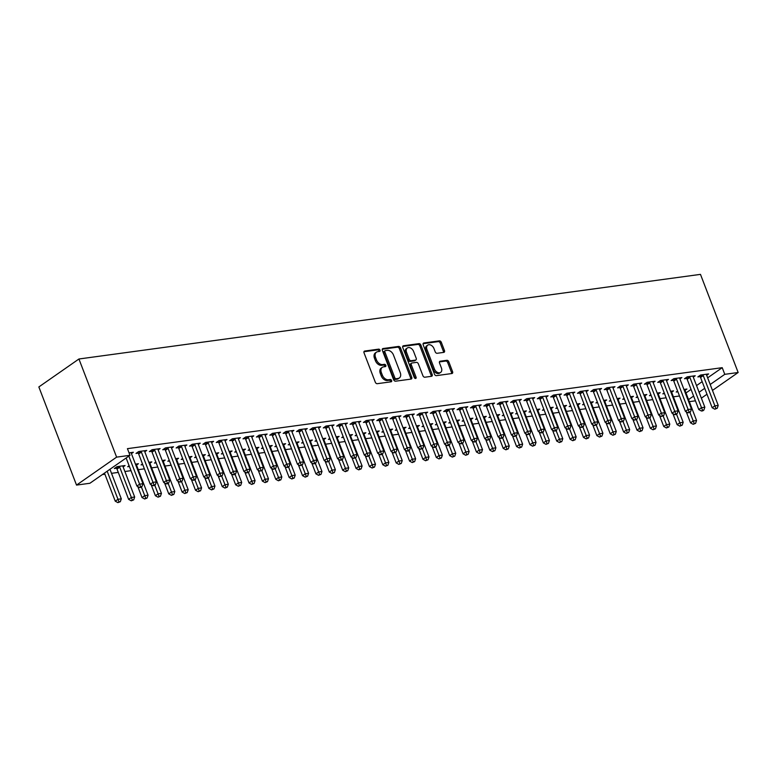 <?xml version="1.0" encoding="UTF-8"?>
<svg xmlns="http://www.w3.org/2000/svg" width="777" height="777" viewBox="0 0 777 777"><rect width="100%" height="100%" fill="white"/><g stroke="black" fill="none" stroke-linecap="round" stroke-linejoin="round"><path stroke-width="1.17" d="M380.031 350.155A1.263 0.874 55.1 0 0 378.671 349.135L364.724 351.039A1.807 1.253 55.1 0 0 364.316 351.194A1.807 1.253 55.1 0 0 364.034 352.845L375.32 382.235A1.807 1.253 55.1 0 0 377.253 383.692L391.21 381.789A1.263 0.874 55.1 0 0 390.326 379.506L388.529 379.749A5.769 4.002 55.1 0 1 382.313 375.097L381.381 372.649A5.769 4.002 55.1 0 1 382.284 367.346A5.769 4.002 55.1 0 1 383.576 366.851L385.382 366.608A1.263 0.874 55.1 0 0 384.498 364.326L382.692 364.568A5.769 4.002 55.1 0 1 376.486 359.916L375.544 357.469A5.769 4.002 55.1 0 1 376.447 352.166A5.769 4.002 55.1 0 1 377.748 351.67L379.545 351.418A1.263 0.874 55.1 0 0 380.031 350.155M379.04 351.495A1.263 0.874 55.1 0 0 377.593 349.893L363.937 351.748M390.705 381.857A1.263 0.874 55.1 0 0 389.248 380.264L387.441 380.507L388.529 379.749M384.877 366.676A1.263 0.874 55.1 0 0 383.42 365.073L381.614 365.326L382.692 364.568M443.793 352.379A1.807 1.253 55.1 0 0 444.191 352.224A1.807 1.253 55.1 0 0 444.473 350.573L441.317 342.327A1.807 1.253 55.1 0 0 439.374 340.87L423.873 342.978A1.807 1.253 55.1 0 0 423.475 343.133A1.807 1.253 55.1 0 0 423.193 344.794L434.469 374.184A1.807 1.253 55.1 0 0 436.412 375.641L451.903 373.523A1.807 1.253 55.1 0 0 452.311 373.368A1.807 1.253 55.1 0 0 452.593 371.717L448.776 361.752A1.807 1.253 55.1 0 0 446.833 360.305L440.2 361.208A1.807 1.253 55.1 0 0 439.792 361.363A1.807 1.253 55.1 0 0 439.51 363.014L441.414 367.958A4.817 3.351 55.1 0 1 440.656 372.387A4.817 3.351 55.1 0 1 434.382 368.91L426.962 349.563A4.817 3.351 55.1 0 1 427.709 345.134A4.817 3.351 55.1 0 1 433.984 348.611L435.217 351.835A1.807 1.253 55.1 0 0 437.16 353.282L443.793 352.379M722.221 367.676L127.428 448.659L129.982 455.312L89.899 483.265L76.525 485.091L38.85 386.946L78.933 358.993L700.475 274.368L738.15 372.504L724.776 374.329L722.221 367.676L707.643 377.836M129.982 455.312L116.608 457.138L78.933 358.993M400.476 347.882A1.807 1.253 55.1 0 0 398.533 346.435L383.042 348.543A1.807 1.253 55.1 0 0 382.634 348.698A1.807 1.253 55.1 0 0 382.352 350.349L393.638 379.739A1.807 1.253 55.1 0 0 395.571 381.196L411.072 379.089A1.807 1.253 55.1 0 0 411.47 378.933A1.807 1.253 55.1 0 0 411.752 377.272L400.476 347.882L399.388 348.64A1.807 1.253 55.1 0 0 397.455 347.183L382.255 349.252M403.457 345.765L418.949 343.648A1.807 1.253 55.1 0 1 420.891 345.105L432.177 374.495A1.807 1.253 55.1 0 1 431.895 376.155A1.807 1.253 55.1 0 1 431.488 376.311L424.854 377.214A1.807 1.253 55.1 0 1 422.921 375.757L418.347 363.84A1.807 1.253 55.1 0 0 416.404 362.383L412.004 362.985A1.807 1.253 55.1 0 0 411.596 363.141A1.807 1.253 55.1 0 0 411.315 364.792L416.083 377.204A1.263 0.874 55.1 0 1 414.238 377.457L402.768 347.572A1.807 1.253 55.1 0 1 403.049 345.92A1.807 1.253 55.1 0 1 403.457 345.765L402.768 346.241M693.288 377.107L695.23 375.757L687.208 376.845L684.498 378.739L686.664 378.448M664.228 392.871L662.83 393.852L664.52 393.618M670.57 391.278L673.572 390.87L671.629 392.22M666.53 380.759L668.473 379.399L660.45 380.497L657.74 382.381L659.906 382.09M637.48 396.513L636.081 397.494L637.762 397.261M643.812 394.92L646.814 394.512L644.871 395.862M639.782 384.401L641.724 383.042L633.692 384.139L630.982 386.023L633.148 385.732M610.722 400.155L609.323 401.136L611.004 400.903M617.064 398.562L620.056 398.154L618.113 399.504M613.024 388.044L614.966 386.684L606.934 387.781L604.234 389.665L606.4 389.374M583.964 403.797L582.565 404.778L584.255 404.545M590.306 402.204L593.298 401.796L591.355 403.156M586.266 391.686L588.208 390.326L580.186 391.423L577.476 393.308L579.642 393.016M557.206 407.449L555.808 408.42L557.497 408.187M563.548 405.847L566.54 405.439L564.597 406.798M559.508 395.328L561.45 393.968L553.428 395.066L550.718 396.95L552.884 396.658M530.448 411.091L529.05 412.063L530.74 411.839M536.79 409.489L539.792 409.081L537.839 410.441M532.75 398.97L534.693 397.62L526.67 398.708L523.96 400.602L526.126 400.301M503.7 414.733L502.292 415.705L503.982 415.481M510.033 413.131L513.034 412.723L511.091 414.083M505.992 402.612L507.944 401.262L499.912 402.35L497.202 404.244L499.368 403.943M476.942 418.376L475.543 419.347L477.224 419.124M483.275 416.773L486.276 416.365L484.333 417.725M479.244 406.254L481.186 404.904L473.154 405.992L470.444 407.886L472.61 407.585M450.184 422.018L448.785 422.999L450.466 422.766M456.526 420.425L459.518 420.017L457.575 421.367M452.486 409.897L454.428 408.547L446.396 409.634L443.696 411.528L445.862 411.227M423.426 425.66L422.028 426.641L423.718 426.408M429.768 424.067L432.76 423.659L430.817 425.009M425.728 413.539L427.671 412.189L419.648 413.277L416.938 415.171L419.104 414.879M396.668 429.302L395.27 430.283L396.96 430.05M403.01 427.709L406.002 427.301L404.059 428.651M398.97 417.191L400.913 415.831L392.89 416.928L390.18 418.813L392.346 418.521M369.91 432.944L368.512 433.925L370.202 433.692M376.253 431.352L379.254 430.944L377.311 432.294M372.212 420.833L374.155 419.473L366.132 420.571L363.422 422.455L365.588 422.164M343.162 436.587L341.763 437.568L343.444 437.334M349.495 434.994L352.496 434.586L350.553 435.936M345.464 424.475L347.406 423.115L339.374 424.213L336.664 426.097L338.83 425.806M316.404 440.238L315.006 441.21L316.686 440.977M322.746 438.636L325.738 438.228L323.795 439.588M318.706 428.117L320.648 426.758L312.616 427.855L309.916 429.739L312.082 429.448M289.646 443.881L288.248 444.852L289.938 444.619M295.988 442.278L298.98 441.87L297.037 443.23M291.948 431.759L293.891 430.4L285.868 431.497L283.158 433.381L285.324 433.09M262.888 447.523L261.49 448.494L263.18 448.271M269.23 445.92L272.222 445.512L270.279 446.872M265.19 435.402L267.133 434.052L259.11 435.139L256.4 437.033L258.566 436.732M236.13 451.165L234.732 452.136L236.422 451.913M242.473 449.562L245.474 449.155L243.522 450.514M238.432 439.044L240.375 437.694L232.352 438.782L229.642 440.676L231.808 440.374M209.382 454.807L207.974 455.778L209.664 455.555M215.715 453.205L218.716 452.797L216.773 454.156M211.674 442.686L213.626 441.336L205.594 442.424L202.884 444.318L205.05 444.017M182.624 458.449L181.226 459.43L182.906 459.197M188.957 456.857L191.958 456.449L190.015 457.799M184.926 446.328L186.868 444.978L178.836 446.066L176.126 447.96L178.292 447.669M155.866 462.092L154.468 463.073L156.148 462.839M162.208 460.499L165.2 460.091L163.257 461.441M158.168 449.98L160.111 448.62L152.078 449.708L149.378 451.602L151.544 451.311M129.108 465.734L127.71 466.715L129.4 466.482M135.451 464.141L138.442 463.733L136.499 465.083M129.04 452.855L133.353 452.263L131.41 453.622M685.984 392.948L691.054 389.403M696.542 385.586L702.165 381.662M102.379 474.572L104.905 474.223M111.509 473.329L118.279 472.406M124.883 471.503L131.002 470.668M138.267 469.687L144.386 468.852M151.641 467.861L157.76 467.026M165.025 466.035L171.134 465.209M178.399 464.219L184.518 463.383M191.773 462.393L197.892 461.567M205.157 460.576L211.276 459.741M218.531 458.751L224.65 457.925M231.915 456.934L238.024 456.099M245.289 455.108L251.408 454.273M258.673 453.292L264.782 452.457M272.047 451.466L278.166 450.631M285.421 449.65L291.54 448.815M298.805 447.824L304.914 446.989M312.179 445.998L318.298 445.172M325.563 444.182L331.672 443.346M338.937 442.356L345.056 441.53M352.311 440.54L358.43 439.704M365.695 438.714L371.814 437.878M379.069 436.897L385.188 436.062M392.453 435.071L398.562 434.236M405.827 433.255L411.946 432.42M419.201 431.429L425.32 430.594M432.585 429.603L438.704 428.778M445.959 427.787L452.078 426.952M459.343 425.961L465.452 425.136M472.717 424.145L478.836 423.31M486.101 422.319L492.21 421.493M499.475 420.503L505.594 419.667M512.849 418.677L518.968 417.841M526.233 416.86L532.342 416.025M539.607 415.035L545.726 414.199M552.991 413.218L559.1 412.383M566.365 411.392L572.484 410.557M579.739 409.566L585.858 408.741M593.123 407.75L599.242 406.915M606.497 405.924L612.616 405.099M619.881 404.108L625.99 403.273M633.255 402.282L639.374 401.447M646.629 400.466L652.748 399.631M660.013 398.64L666.132 397.805M673.387 396.824L679.506 395.988M123.125 466.909L125.068 465.549L117.036 466.647L114.336 468.531L116.501 468.24M144.784 451.796L146.727 450.446L138.704 451.534L135.994 453.428L138.16 453.127M142.482 463.918L141.084 464.889L142.774 464.665M148.825 462.315L151.826 461.907L149.883 463.267M171.542 448.154L173.485 446.794L165.462 447.892L162.752 449.776L164.918 449.485M169.24 460.275L167.842 461.247L169.532 461.014M175.583 458.673L178.574 458.265L176.632 459.625M198.3 444.512L200.243 443.152L192.22 444.25L189.51 446.134L191.676 445.843M195.998 456.623L194.6 457.604L196.29 457.371M202.341 455.031L205.332 454.623L203.389 455.982M225.058 440.87L227.001 439.51L218.978 440.608L216.268 442.492L218.434 442.2M222.756 452.981L221.358 453.962L223.038 453.729M229.098 451.388L232.09 450.981L230.147 452.331M251.816 437.228L253.758 435.868L245.726 436.965L243.016 438.85L245.182 438.558M249.514 449.339L248.116 450.32L249.796 450.087M255.847 447.746L258.848 447.338L256.905 448.688M278.574 433.585L280.516 432.226L272.484 433.323L269.774 435.207L271.94 434.916M276.272 445.697L274.864 446.678L276.554 446.445M282.605 444.104L285.606 443.696L283.663 445.046M305.322 429.934L307.265 428.583L299.242 429.671L296.532 431.565L298.698 431.274M303.02 442.055L301.622 443.036L303.312 442.803M309.363 440.462L312.364 440.054L310.411 441.404M332.08 426.291L334.023 424.941L326 426.029L323.29 427.923L325.456 427.622M329.778 438.413L328.38 439.384L330.07 439.16M336.12 436.81L339.112 436.402L337.169 437.762M358.838 422.649L360.781 421.299L352.758 422.387L350.048 424.281L352.214 423.98M356.536 434.77L355.138 435.742L356.828 435.518M362.878 433.168L365.87 432.76L363.927 434.12M385.596 419.007L387.538 417.657L379.506 418.745L376.806 420.639L378.972 420.338M383.294 431.128L381.895 432.099L383.576 431.876M389.636 429.526L392.628 429.118L390.685 430.477M412.354 415.365L414.296 414.015L406.264 415.103L403.554 416.996L405.72 416.695M410.052 427.486L408.653 428.457L410.334 428.234M416.385 425.883L419.386 425.475L417.443 426.835M439.102 411.723L441.054 410.363L433.022 411.46L430.312 413.345L432.478 413.053M436.81 423.844L435.402 424.815L437.092 424.582M443.143 422.241L446.144 421.833L444.201 423.193M465.86 408.08L467.803 406.721L459.78 407.818L457.07 409.702L459.236 409.411M463.558 420.192L462.16 421.173L463.85 420.94M469.9 418.599L472.892 418.191L470.949 419.551M492.618 404.438L494.56 403.078L486.538 404.176L483.828 406.06L485.994 405.769M490.316 416.55L488.918 417.531L490.608 417.298M496.658 414.957L499.65 414.549L497.707 415.899M519.376 400.796L521.318 399.436L513.296 400.534L510.586 402.418L512.752 402.127M517.074 412.908L515.675 413.888L517.356 413.655M523.416 411.315L526.408 410.907L524.465 412.257M546.134 397.154L548.076 395.794L540.044 396.892L537.344 398.776L539.5 398.484M543.832 409.265L542.433 410.246L544.114 410.013M550.165 407.672L553.166 407.265L551.223 408.615M572.892 393.502L574.834 392.152L566.802 393.24L564.092 395.134L566.258 394.842M570.59 405.623L569.182 406.604L570.872 406.371M576.923 404.03L579.924 403.622L577.981 404.972M599.64 389.86L601.583 388.51L593.56 389.598L590.85 391.491L593.016 391.19M597.338 401.981L595.94 402.952L597.63 402.729M603.68 400.378L606.682 399.97L604.739 401.33M626.398 386.218L628.34 384.868L620.318 385.955L617.608 387.849L619.774 387.548M624.096 398.339L622.698 399.31L624.387 399.087M630.438 396.736L633.43 396.328L631.487 397.688M653.156 382.575L655.098 381.225L647.076 382.313L644.366 384.207L646.532 383.906M650.854 394.697L649.455 395.668L651.145 395.444M657.196 393.094L660.188 392.686L658.245 394.046M679.914 378.933L681.856 377.573L673.824 378.671L671.124 380.555L673.29 380.264M677.612 391.054L676.213 392.026L677.894 391.802M683.954 389.452L686.946 389.044L685.003 390.404M706.672 375.291L708.614 373.931L700.582 375.029L697.872 376.913L700.038 376.622M688.539 399.601L693.608 396.056M699.096 392.239L704.72 388.315M710.197 384.489L724.776 374.329M695.434 400.815L689.325 401.651M701.369 398.154L706.992 394.24M712.47 390.413L738.15 372.504M116.608 457.138L76.525 485.091M376.447 352.166L375.369 352.923A5.769 4.002 55.1 0 0 374.465 358.216L375.544 357.469M381.614 365.326A5.769 4.002 55.1 0 1 375.408 360.674L374.465 358.216M382.284 367.346L381.196 368.104A5.769 4.002 55.1 0 0 380.293 373.407L381.381 372.649M387.441 380.507A5.769 4.002 55.1 0 1 381.235 375.854L380.293 373.407M410.771 379.127A1.807 1.253 55.1 0 0 410.674 378.03L399.388 348.64M385.363 350.631A1.263 0.874 55.1 0 0 384.877 351.903L394.784 377.7A1.263 0.874 55.1 0 0 396.144 378.71L398.047 378.457A5.769 4.002 55.1 0 0 399.339 377.962A5.769 4.002 55.1 0 0 400.242 372.659L393.473 355.021A5.769 4.002 55.1 0 0 387.267 350.369L385.363 350.631M384.275 351.389A1.263 0.874 55.1 0 0 383.799 352.651L384.877 351.903M399.339 377.962L398.251 378.72A5.769 4.002 55.1 0 1 396.96 379.215L395.056 379.467A1.263 0.874 55.1 0 1 393.696 378.448L383.799 352.651M402.68 346.474L417.871 344.405L418.949 343.648M431.186 376.35A1.807 1.253 55.1 0 0 431.089 375.252L419.813 345.862A1.807 1.253 55.1 0 0 417.871 344.405M410.916 363.733A1.807 1.253 55.1 0 0 410.518 363.889A1.807 1.253 55.1 0 0 410.237 365.549L414.996 377.962L416.083 377.204M413.597 351.466A4.817 3.351 55.1 0 0 407.323 347.989A4.817 3.351 55.1 0 0 406.565 352.428L409.188 359.246A1.807 1.253 55.1 0 0 411.12 360.693L415.52 360.101A1.807 1.253 55.1 0 0 415.928 359.945A1.807 1.253 55.1 0 0 416.21 358.284L413.597 351.466M407.323 347.989L406.245 348.747A4.817 3.351 55.1 0 0 405.487 353.185L406.565 352.428M415.928 359.945L414.85 360.693A1.807 1.253 55.1 0 1 414.442 360.849L410.042 361.451A1.807 1.253 55.1 0 1 408.1 359.994L405.487 353.185M427.709 345.134L426.631 345.882A4.817 3.351 55.1 0 0 425.874 350.32L426.962 349.563M440.656 372.387L439.568 373.145A4.817 3.351 55.1 0 1 433.304 369.667L425.874 350.32M451.602 373.572A1.807 1.253 55.1 0 0 451.515 372.474L447.688 362.509A1.807 1.253 55.1 0 0 445.745 361.052L439.423 361.917M443.492 352.428A1.807 1.253 55.1 0 0 443.395 351.33L440.229 343.084A1.807 1.253 55.1 0 0 438.286 341.627L423.096 343.696M104.477 473.106L115.249 501.175L117.958 499.29L121.299 498.834L109.955 469.279M107.177 471.221L118.978 501.884L117.89 502.632L120.318 501.699L118.978 501.884M121.299 498.834L120.318 501.699M117.89 502.632L115.249 501.175M126.136 457.993L136.917 486.062L139.617 484.178L128.846 456.109M140.647 486.771L139.559 487.529L140.899 487.344L141.977 486.587L140.647 486.771L139.617 484.178L142.968 483.721L131.342 453.447A1.836 1.272 55.1 0 1 131.206 452.816L131.187 452.554M136.917 486.062L139.559 487.529M141.977 486.587L142.968 483.721M115.899 467.433L116.667 468.473A1.836 1.272 -124.9 0 1 117.006 469.085L128.623 499.358L131.332 497.465L134.674 497.008L123.057 466.734A1.836 1.272 -124.9 0 1 122.912 466.103L122.902 465.85M119.202 466.346L119.376 466.579A1.836 1.272 -124.9 0 1 119.716 467.191L132.352 500.058L131.274 500.815L133.693 499.873L132.352 500.058M134.674 497.008L133.693 499.873M131.274 500.815L128.623 499.358M137.791 486.548L142.006 497.533L144.716 495.648L148.057 495.192L136.431 464.918A1.836 1.272 -124.9 0 1 136.296 464.277L136.276 464.024M141.395 486.994L145.736 498.232L144.648 498.989L147.067 498.057L145.736 498.232M148.057 495.192L147.067 498.057M144.648 498.989L142.006 497.533M141.375 452.078L138.665 453.972L150.291 484.246L153.001 482.352L141.375 452.078A1.836 1.272 55.1 0 0 141.045 451.476L140.87 451.243M154.021 484.945L152.933 485.703L154.273 485.518L155.361 484.761L154.021 484.945L153.001 482.352L156.342 481.895L144.726 451.622A1.836 1.272 55.1 0 1 144.58 450.99L144.571 450.738M138.665 453.972A1.836 1.272 55.1 0 0 138.335 453.36L137.568 452.331M150.291 484.246L152.933 485.703M155.361 484.761L156.342 481.895M154.759 450.262L152.049 452.146L163.665 482.42L166.375 480.536L154.759 450.262A1.836 1.272 55.1 0 0 154.419 449.65L154.244 449.417M167.395 483.129L166.317 483.877L167.657 483.702L168.735 482.944L167.395 483.129L166.375 480.536L169.726 480.079L158.1 449.805A1.836 1.272 55.1 0 1 157.954 449.174L157.945 448.912M152.049 452.146A1.836 1.272 55.1 0 0 151.709 451.544L150.952 450.505M163.665 482.42L166.317 483.877M168.735 482.944L169.726 480.079M151.165 484.722L155.381 495.707L158.09 493.822L161.431 493.366L149.815 463.092A1.836 1.272 -124.9 0 1 149.67 462.461L149.66 462.208M154.769 485.178L159.11 496.416L158.032 497.173L160.45 496.231L159.11 496.416M161.431 493.366L160.45 496.231M158.032 497.173L155.381 495.707M164.539 482.905L168.764 493.89L171.464 491.996L174.815 491.55L163.189 461.276A1.836 1.272 -124.9 0 1 163.053 460.635L163.034 460.382M168.153 483.352L172.484 494.59L171.406 495.347L173.825 494.415L172.484 494.59M174.815 491.55L173.825 494.415M171.406 495.347L168.764 493.89M168.133 448.436L165.423 450.33L177.049 480.604L179.759 478.71L168.133 448.436A1.836 1.272 55.1 0 0 167.803 447.834L167.628 447.601M180.779 481.303L179.691 482.061L181.031 481.876L182.109 481.118L180.779 481.303L179.759 478.71L183.1 478.253L171.474 447.979A1.836 1.272 55.1 0 1 171.338 447.348L171.319 447.096M165.423 450.33A1.836 1.272 55.1 0 0 165.093 449.718L164.326 448.688M177.049 480.604L179.691 482.061M182.109 481.118L183.1 478.253M181.517 446.62L178.807 448.504L190.423 478.778L193.133 476.893L181.517 446.62A1.836 1.272 55.1 0 0 181.177 446.008L181.002 445.775M194.153 479.487L193.075 480.235L194.405 480.06L195.493 479.302L194.153 479.487L193.133 476.893L196.474 476.437L184.858 446.163A1.836 1.272 55.1 0 1 184.712 445.522L184.703 445.27M178.807 448.504A1.836 1.272 55.1 0 0 178.467 447.902L177.7 446.862M190.423 478.778L193.075 480.235M195.493 479.302L196.474 476.437M177.923 481.08L182.139 492.064L184.848 490.18L188.189 489.724L176.573 459.45A1.836 1.272 -124.9 0 1 176.428 458.818L176.418 458.556M181.527 481.536L185.868 492.773L184.78 493.531L187.208 492.589L185.868 492.773M188.189 489.724L187.208 492.589M184.78 493.531L182.139 492.064M194.891 444.794L192.181 446.688L203.807 476.961L206.507 475.068L194.891 444.794A1.836 1.272 55.1 0 0 194.551 444.182L194.386 443.949M207.537 477.661L206.449 478.418L207.789 478.234L208.867 477.476L207.537 477.661L206.507 475.068L209.858 474.611L198.232 444.337A1.836 1.272 55.1 0 1 198.096 443.706L198.077 443.453M192.181 446.688A1.836 1.272 55.1 0 0 191.851 446.076L191.084 445.036M203.807 476.961L206.449 478.418M208.867 477.476L209.858 474.611M191.297 479.263L195.513 490.248L198.222 488.354L201.573 487.898L189.947 457.624A1.836 1.272 -124.9 0 1 189.802 456.993L189.792 456.74M194.901 479.71L199.242 490.947L198.164 491.705L200.583 490.763L199.242 490.947M201.573 487.898L200.583 490.763M198.164 491.705L195.513 490.248M208.265 442.977L205.565 444.862L217.181 475.135L219.891 473.251L208.265 442.977A1.836 1.272 55.1 0 0 207.935 442.366L207.76 442.132M220.911 475.835L219.823 476.592L222.251 475.66L220.911 475.835L219.891 473.251L223.232 472.795L211.616 442.521A1.836 1.272 55.1 0 1 211.47 441.88L211.461 441.627M205.565 444.862A1.836 1.272 55.1 0 0 205.225 444.25L204.458 443.22M217.181 475.135L219.823 476.592M222.251 475.66L223.232 472.795M204.681 477.437L208.896 488.422L211.606 486.538L214.947 486.081L203.321 455.808A1.836 1.272 -124.9 0 1 203.185 455.176L203.166 454.914M208.285 477.884L212.626 489.131L211.538 489.879L213.957 488.947L212.626 489.131M214.947 486.081L213.957 488.947M211.538 489.879L208.896 488.422M221.649 441.151L218.939 443.036L230.555 473.31L233.265 471.425L221.649 441.151A1.836 1.272 55.1 0 0 221.309 440.54L221.134 440.306M234.285 474.019L233.207 474.776L234.547 474.592L235.625 473.834L234.285 474.019L233.265 471.425L236.616 470.969L224.99 440.695A1.836 1.272 55.1 0 1 224.854 440.064L224.835 439.811M218.939 443.036A1.836 1.272 55.1 0 0 218.599 442.434L217.842 441.394M230.555 473.31L233.207 474.776M235.625 473.834L236.616 470.969M218.055 475.621L222.271 486.606L224.98 484.712L228.321 484.256L216.705 453.982A1.836 1.272 -124.9 0 1 216.56 453.35L216.55 453.098M221.659 476.068L226 487.305L224.922 488.063L227.34 487.121L226 487.305M228.321 484.256L227.34 487.121M224.922 488.063L222.271 486.606M235.023 439.326L232.313 441.219L243.939 471.493L246.649 469.599L235.023 439.326A1.836 1.272 55.1 0 0 234.693 438.723L234.518 438.49M247.669 472.193L246.581 472.95L249.009 472.018L247.669 472.193L246.649 469.599L249.99 469.153L238.374 438.879A1.836 1.272 55.1 0 1 238.228 438.238L238.209 437.985M232.313 441.219A1.836 1.272 55.1 0 0 231.983 440.608L231.216 439.578M243.939 471.493L246.581 472.95M249.009 472.018L249.99 469.153M231.429 473.795L235.654 484.78L238.354 482.896L241.705 482.439L230.079 452.165A1.836 1.272 -124.9 0 1 229.943 451.524L229.924 451.272M235.042 474.242L239.384 485.489L238.296 486.237L240.715 485.304L239.384 485.489M241.705 482.439L240.715 485.304M238.296 486.237L235.654 484.78M248.407 437.509L245.697 439.393L257.313 469.667L260.023 467.783L248.407 437.509A1.836 1.272 55.1 0 0 248.067 436.897L247.892 436.664M261.043 470.376L259.965 471.134L262.383 470.192L261.043 470.376L260.023 467.783L263.364 467.327L251.748 437.053A1.836 1.272 55.1 0 1 251.602 436.421L251.593 436.159M245.697 439.393A1.836 1.272 55.1 0 0 245.357 438.791L244.59 437.752M257.313 469.667L259.965 471.134M262.383 470.192L263.364 467.327M244.813 471.979L249.028 482.964L251.738 481.07L255.079 480.613L243.463 450.339A1.836 1.272 -124.9 0 1 243.318 449.708L243.308 449.456M248.417 472.426L252.758 483.663L251.67 484.421L254.098 483.479L252.758 483.663M255.079 480.613L254.098 483.479M251.67 484.421L249.028 482.964M261.781 435.683L259.071 437.577L270.697 467.851L273.397 465.957L261.781 435.683A1.836 1.272 55.1 0 0 261.441 435.081L261.276 434.848M274.427 468.55L273.339 469.308L275.757 468.376L274.427 468.55L273.397 465.957L276.748 465.501L265.122 435.227A1.836 1.272 55.1 0 1 264.986 434.596L264.967 434.343M259.071 437.577A1.836 1.272 55.1 0 0 258.741 436.965L257.974 435.936M270.697 467.851L273.339 469.308M275.757 468.376L276.748 465.501M258.187 470.153L262.403 481.138L265.112 479.254L268.463 478.797L256.837 448.523A1.836 1.272 -124.9 0 1 256.692 447.882L256.682 447.63M261.791 470.6L266.132 481.837L265.054 482.595L267.473 481.662L266.132 481.837M268.463 478.797L267.473 481.662M265.054 482.595L262.403 481.138M275.155 433.867L272.455 435.751L284.071 466.025L286.781 464.141L275.155 433.867A1.836 1.272 55.1 0 0 274.825 433.255L274.65 433.022M287.801 466.734L286.713 467.482L288.053 467.307L289.141 466.55L287.801 466.734L286.781 464.141L290.122 463.684L278.506 433.411A1.836 1.272 55.1 0 1 278.36 432.779L278.351 432.517M272.455 435.751A1.836 1.272 55.1 0 0 272.115 435.149L271.348 434.11M284.071 466.025L286.713 467.482M289.141 466.55L290.122 463.684M271.571 468.327L275.786 479.312L278.496 477.428L281.837 476.971L270.211 446.697A1.836 1.272 -124.9 0 1 270.075 446.066L270.056 445.813M275.175 468.784L279.516 480.021L278.428 480.778L280.847 479.836L279.516 480.021M281.837 476.971L280.847 479.836M278.428 480.778L275.786 479.312M288.539 432.041L285.829 433.935L297.445 464.209L300.155 462.315L288.539 432.041A1.836 1.272 55.1 0 0 288.199 431.439L288.034 431.206M301.175 464.908L300.097 465.666L302.515 464.724L301.175 464.908L300.155 462.315L303.506 461.859L291.88 431.585A1.836 1.272 55.1 0 1 291.744 430.953L291.725 430.701M285.829 433.935A1.836 1.272 55.1 0 0 285.489 433.323L284.732 432.294M297.445 464.209L300.097 465.666M302.515 464.724L303.506 461.859M284.945 466.511L289.161 477.496L291.87 475.602L295.211 475.155L283.595 444.881A1.836 1.272 -124.9 0 1 283.45 444.24L283.44 443.988M288.549 466.958L292.89 478.195L291.812 478.953L294.23 478.02L292.89 478.195M295.211 475.155L294.23 478.02M291.812 478.953L289.161 477.496M301.913 430.225L299.203 432.109L310.829 462.383L313.539 460.499L301.913 430.225A1.836 1.272 55.1 0 0 301.583 429.613L301.408 429.38M314.559 463.092L313.471 463.84L314.811 463.665L315.899 462.907L314.559 463.092L313.539 460.499L316.88 460.042L305.264 429.768A1.836 1.272 55.1 0 1 305.118 429.127L305.099 428.875M299.203 432.109A1.836 1.272 55.1 0 0 298.873 431.507L298.106 430.468M310.829 462.383L313.471 463.84M315.899 462.907L316.88 460.042M298.319 464.685L302.544 475.67L305.244 473.785L308.595 473.329L296.969 443.055A1.836 1.272 -124.9 0 1 296.833 442.424L296.814 442.162M301.932 465.141L306.274 476.379L305.186 477.136L307.605 476.194L306.274 476.379M308.595 473.329L307.605 476.194M305.186 477.136L302.544 475.67M315.297 428.399L312.587 430.293L324.203 460.567L326.913 458.673L315.297 428.399A1.836 1.272 55.1 0 0 314.957 427.797L314.782 427.564M327.933 461.266L326.855 462.024L329.273 461.082L327.933 461.266L326.913 458.673L330.254 458.216L318.638 427.942A1.836 1.272 55.1 0 1 318.492 427.311L318.483 427.059M312.587 430.293A1.836 1.272 55.1 0 0 312.247 429.681L311.48 428.642M324.203 460.567L326.855 462.024M329.273 461.082L330.254 458.216M311.703 462.869L315.918 473.853L318.628 471.96L321.969 471.503L310.353 441.229A1.836 1.272 -124.9 0 1 310.208 440.598L310.198 440.345M315.307 463.315L319.648 474.553L318.56 475.31L320.988 474.378L319.648 474.553M321.969 471.503L320.988 474.378M318.56 475.31L315.918 473.853M328.671 426.583L325.961 428.467L337.587 458.741L340.297 456.857L328.671 426.583A1.836 1.272 55.1 0 0 328.341 425.971L328.166 425.738M341.317 459.45L340.229 460.198L341.569 460.023L342.647 459.265L341.317 459.45L340.297 456.857L343.638 456.4L332.012 426.126A1.836 1.272 55.1 0 1 331.876 425.485L331.857 425.233M325.961 428.467A1.836 1.272 55.1 0 0 325.631 427.855L324.864 426.826M337.587 458.741L340.229 460.198M342.647 459.265L343.638 456.4M325.077 461.043L329.293 472.027L332.002 470.143L335.353 469.687L323.727 439.413A1.836 1.272 -124.9 0 1 323.591 438.782L323.572 438.519M328.69 461.489L333.022 472.737L331.944 473.494L334.363 472.552L333.022 472.737M335.353 469.687L334.363 472.552M331.944 473.494L329.293 472.027M342.045 424.757L339.345 426.641L350.961 456.925L353.671 455.031L342.045 424.757A1.836 1.272 55.1 0 0 341.715 424.145L341.54 423.912M354.691 457.624L353.613 458.381L356.031 457.439L354.691 457.624L353.671 455.031L357.012 454.574L345.396 424.3A1.836 1.272 55.1 0 1 345.25 423.669L345.241 423.416M339.345 426.641A1.836 1.272 55.1 0 0 339.005 426.039L338.238 425M350.961 456.925L353.613 458.381M356.031 457.439L357.012 454.574M338.461 459.226L342.676 470.211L345.386 468.317L348.727 467.861L337.111 437.587A1.836 1.272 -124.9 0 1 336.965 436.956L336.946 436.703M342.065 459.673L346.406 470.911L345.318 471.668L347.746 470.726L346.406 470.911M348.727 467.861L347.746 470.726M345.318 471.668L342.676 470.211M355.429 422.931L352.719 424.825L364.345 455.099L367.045 453.205L355.429 422.931A1.836 1.272 55.1 0 0 355.089 422.329L354.924 422.096M368.065 455.798L366.987 456.555L369.405 455.623L368.065 455.798L367.045 453.205L370.396 452.758L358.77 422.484A1.836 1.272 55.1 0 1 358.634 421.843L358.615 421.59M352.719 424.825A1.836 1.272 55.1 0 0 352.389 424.213L351.622 423.183M364.345 455.099L366.987 456.555M369.405 455.623L370.396 452.758M351.835 457.4L356.051 468.385L358.76 466.501L362.101 466.045L350.485 435.771A1.836 1.272 -124.9 0 1 350.34 435.139L350.33 434.877M355.439 457.847L359.78 469.094L358.702 469.842L361.12 468.91L359.78 469.094M362.101 466.045L361.12 468.91M358.702 469.842L356.051 468.385M368.803 421.115L366.093 422.999L377.719 453.273L380.429 451.388L368.803 421.115A1.836 1.272 55.1 0 0 368.473 420.503L368.298 420.27M381.449 453.982L380.361 454.739L381.701 454.555L382.789 453.797L381.449 453.982L380.429 451.388L383.77 450.932L372.154 420.658A1.836 1.272 55.1 0 1 372.008 420.027L371.998 419.774M366.093 422.999A1.836 1.272 55.1 0 0 365.763 422.397L364.996 421.357M377.719 453.273L380.361 454.739M382.789 453.797L383.77 450.932M365.219 455.584L369.434 466.569L372.144 464.675L375.485 464.219L363.859 433.945A1.836 1.272 -124.9 0 1 363.723 433.313L363.704 433.061M368.822 456.031L373.164 467.268L372.076 468.026L374.495 467.084L373.164 467.268M375.485 464.219L374.495 467.084M372.076 468.026L369.434 466.569M382.187 419.289L379.477 421.183L391.093 451.456L393.803 449.562L382.187 419.289A1.836 1.272 55.1 0 0 381.847 418.686L381.672 418.453M394.823 452.156L393.745 452.913L396.163 451.981L394.823 452.156L393.803 449.562L397.154 449.116L385.528 418.832A1.836 1.272 55.1 0 1 385.382 418.201L385.373 417.948M379.477 421.183A1.836 1.272 55.1 0 0 379.137 420.571L378.37 419.541M391.093 451.456L393.745 452.913M396.163 451.981L397.154 449.116M378.593 453.758L382.808 464.743L385.518 462.859L388.859 462.402L377.243 432.129A1.836 1.272 -124.9 0 1 377.098 431.488L377.088 431.235M382.197 454.205L386.538 465.452L385.46 466.2L387.878 465.268L386.538 465.452M388.859 462.402L387.878 465.268M385.46 466.2L382.808 464.743M395.561 417.472L392.851 419.357L404.477 449.63L407.187 447.746L395.561 417.472A1.836 1.272 55.1 0 0 395.231 416.86L395.056 416.627M408.207 450.339L407.119 451.097L408.459 450.913L409.537 450.155L408.207 450.339L407.187 447.746L410.528 447.29L398.902 417.016A1.836 1.272 55.1 0 1 398.766 416.385L398.747 416.122M392.851 419.357A1.836 1.272 55.1 0 0 392.521 418.754L391.754 417.715M404.477 449.63L407.119 451.097M409.537 450.155L410.528 447.29M391.967 451.932L396.183 462.927L398.892 461.033L402.243 460.576L390.617 430.303A1.836 1.272 -124.9 0 1 390.481 429.671L390.462 429.419M395.58 452.389L399.912 463.626L398.834 464.384L401.253 463.442L399.912 463.626M402.243 460.576L401.253 463.442M398.834 464.384L396.183 462.927M408.935 415.646L406.235 417.54L417.851 447.814L420.561 445.92L408.935 415.646A1.836 1.272 55.1 0 0 408.605 415.044L408.43 414.811M421.581 448.514L420.503 449.271L422.921 448.329L421.581 448.514L420.561 445.92L423.902 445.464L412.286 415.19A1.836 1.272 55.1 0 1 412.14 414.559L412.131 414.306M406.235 417.54A1.836 1.272 55.1 0 0 405.895 416.928L405.128 415.899M417.851 447.814L420.503 449.271M422.921 448.329L423.902 445.464M405.351 450.116L409.566 461.101L412.276 459.217L415.617 458.76L404.001 428.486A1.836 1.272 -124.9 0 1 403.855 427.845L403.836 427.593M408.955 450.563L413.296 461.8L412.208 462.558L414.636 461.625L413.296 461.8M415.617 458.76L414.636 461.625M412.208 462.558L409.566 461.101M422.319 413.83L419.609 415.714L431.235 445.988L433.935 444.104L422.319 413.83A1.836 1.272 55.1 0 0 421.979 413.218L421.814 412.985M434.965 446.697L433.877 447.445L435.217 447.27L436.295 446.513L434.965 446.697L433.935 444.104L437.286 443.648L425.66 413.374A1.836 1.272 55.1 0 1 425.524 412.742L425.505 412.48M419.609 415.714A1.836 1.272 55.1 0 0 419.279 415.112L418.512 414.073M431.235 445.988L433.877 447.445M436.295 446.513L437.286 443.648M418.725 448.29L422.941 459.275L425.65 457.391L428.991 456.934L417.375 426.66A1.836 1.272 -124.9 0 1 417.23 426.029L417.22 425.777M422.329 448.747L426.67 459.984L425.592 460.742L428.01 459.799L426.67 459.984M428.991 456.934L428.01 459.799M425.592 460.742L422.941 459.275M435.693 412.004L432.983 413.898L444.609 444.172L447.319 442.278L435.693 412.004A1.836 1.272 55.1 0 0 435.363 411.402L435.188 411.169M448.339 444.871L447.251 445.629L448.591 445.444L449.679 444.687L448.339 444.871L447.319 442.278L450.66 441.822L439.044 411.548A1.836 1.272 55.1 0 1 438.898 410.916L438.888 410.664M432.983 413.898A1.836 1.272 55.1 0 0 432.653 413.286L431.886 412.257M444.609 444.172L447.251 445.629M449.679 444.687L450.66 441.822M432.109 446.474L436.324 457.459L439.034 455.565L442.375 455.118L430.749 424.834A1.836 1.272 -124.9 0 1 430.613 424.203L430.594 423.951M435.712 446.921L440.054 458.158L438.966 458.916L441.385 457.983L440.054 458.158M442.375 455.118L441.385 457.983M438.966 458.916L436.324 457.459M449.077 410.188L446.367 412.072L457.983 442.346L460.693 440.462L449.077 410.188A1.836 1.272 55.1 0 0 448.737 409.576L448.562 409.343M461.713 443.055L460.635 443.803L461.975 443.628L463.053 442.871L461.713 443.055L460.693 440.462L464.044 440.005L452.418 409.732A1.836 1.272 55.1 0 1 452.272 409.09L452.263 408.838M446.367 412.072A1.836 1.272 55.1 0 0 446.027 411.47L445.27 410.431M457.983 442.346L460.635 443.803M463.053 442.871L464.044 440.005M445.483 444.648L449.698 455.633L452.408 453.749L455.749 453.292L444.133 423.018A1.836 1.272 -124.9 0 1 443.988 422.387L443.978 422.125M449.087 445.104L453.428 456.342L452.35 457.099L454.768 456.157L453.428 456.342M455.749 453.292L454.768 456.157M452.35 457.099L449.698 455.633M462.451 408.362L459.741 410.256L471.367 440.53L474.077 438.636L462.451 408.362A1.836 1.272 55.1 0 0 462.121 407.75L461.946 407.517M475.097 441.229L474.009 441.987L475.349 441.802L476.427 441.045L475.097 441.229L474.077 438.636L477.418 438.179L465.792 407.906A1.836 1.272 55.1 0 1 465.656 407.274L465.637 407.022M459.741 410.256A1.836 1.272 55.1 0 0 459.411 409.644L458.644 408.605M471.367 440.53L474.009 441.987M476.427 441.045L477.418 438.179M458.857 442.832L463.082 453.817L465.782 451.923L469.133 451.466L457.507 421.192A1.836 1.272 -124.9 0 1 457.371 420.561L457.352 420.308M462.47 443.278L466.802 454.516L465.724 455.273L468.142 454.331L466.802 454.516M469.133 451.466L468.142 454.331M465.724 455.273L463.082 453.817M475.835 406.546L473.125 408.43L484.741 438.704L487.451 436.82L475.835 406.546A1.836 1.272 55.1 0 0 475.495 405.934L475.32 405.701M488.471 439.403L487.393 440.161L489.811 439.228L488.471 439.403L487.451 436.82L490.792 436.363L479.176 406.089A1.836 1.272 55.1 0 1 479.03 405.448L479.02 405.196M473.125 408.43A1.836 1.272 55.1 0 0 472.785 407.818L472.018 406.789M484.741 438.704L487.393 440.161M489.811 439.228L490.792 436.363M472.241 441.006L476.456 451.991L479.166 450.106L482.507 449.65L470.891 419.376A1.836 1.272 -124.9 0 1 470.745 418.745L470.736 418.482M475.845 441.453L480.186 452.7L479.098 453.447L481.526 452.515L480.186 452.7M482.507 449.65L481.526 452.515M479.098 453.447L476.456 451.991M489.209 404.72L486.499 406.604L498.125 436.878L500.825 434.994L489.209 404.72A1.836 1.272 55.1 0 0 488.869 404.108L488.704 403.875M501.855 437.587L500.767 438.345L502.107 438.16L503.185 437.402L501.855 437.587L500.825 434.994L504.176 434.537L492.55 404.263A1.836 1.272 55.1 0 1 492.414 403.632L492.395 403.38M486.499 406.604A1.836 1.272 55.1 0 0 486.169 406.002L485.402 404.963M498.125 436.878L500.767 438.345M503.185 437.402L504.176 434.537M485.615 439.19L489.831 450.174L492.54 448.28L495.891 447.824L484.265 417.55A1.836 1.272 -124.9 0 1 484.12 416.919L484.11 416.666M489.219 439.636L493.56 450.874L492.482 451.631L494.9 450.689L493.56 450.874M495.891 447.824L494.9 450.689M492.482 451.631L489.831 450.174M502.583 402.894L499.883 404.788L511.499 435.062L514.209 433.168L502.583 402.894A1.836 1.272 55.1 0 0 502.253 402.292L502.078 402.059M515.229 435.761L514.141 436.519L516.569 435.586L515.229 435.761L514.209 433.168L517.55 432.721L505.934 402.447A1.836 1.272 55.1 0 1 505.788 401.806L505.778 401.554M499.883 404.788A1.836 1.272 55.1 0 0 499.543 404.176L498.776 403.146M511.499 435.062L514.141 436.519M516.569 435.586L517.55 432.721M498.999 437.364L503.214 448.348L505.924 446.464L509.265 446.008L497.639 415.734A1.836 1.272 -124.9 0 1 497.503 415.093L497.484 414.84M502.602 437.81L506.944 449.057L505.856 449.805L508.275 448.873L506.944 449.057M509.265 446.008L508.275 448.873M505.856 449.805L503.214 448.348M515.967 401.078L513.257 402.962L524.873 433.236L527.583 431.352L515.967 401.078A1.836 1.272 55.1 0 0 515.627 400.466L515.452 400.233M528.603 433.945L527.525 434.702L529.943 433.76L528.603 433.945L527.583 431.352L530.934 430.895L519.308 400.621A1.836 1.272 55.1 0 1 519.172 399.99L519.153 399.728M513.257 402.962A1.836 1.272 55.1 0 0 512.917 402.36L512.16 401.32M524.873 433.236L527.525 434.702M529.943 433.76L530.934 430.895M512.373 435.547L516.588 446.532L519.298 444.638L522.639 444.182L511.023 413.908A1.836 1.272 -124.9 0 1 510.877 413.277L510.868 413.024M515.977 435.994L520.318 447.231L519.24 447.989L521.658 447.047L520.318 447.231M522.639 444.182L521.658 447.047M519.24 447.989L516.588 446.532M529.341 399.252L526.631 401.146L538.257 431.42L540.967 429.526L529.341 399.252A1.836 1.272 55.1 0 0 529.011 398.65L528.836 398.416M541.987 432.119L540.899 432.876L542.239 432.692L543.327 431.934L541.987 432.119L540.967 429.526L544.308 429.069L532.692 398.795A1.836 1.272 55.1 0 1 532.546 398.164L532.527 397.911M526.631 401.146A1.836 1.272 55.1 0 0 526.301 400.534L525.534 399.504M538.257 431.42L540.899 432.876M543.327 431.934L544.308 429.069M525.747 433.721L529.972 444.706L532.672 442.822L536.023 442.366L524.397 412.092A1.836 1.272 -124.9 0 1 524.261 411.451L524.242 411.198M529.36 434.168L533.702 445.406L532.614 446.163L535.032 445.231L533.702 445.406M536.023 442.366L535.032 445.231M532.614 446.163L529.972 444.706M542.725 397.435L540.015 399.32L551.631 429.594L554.341 427.709L542.725 397.435A1.836 1.272 55.1 0 0 542.385 396.824L542.21 396.591M555.361 430.303L554.283 431.05L555.613 430.876L556.701 430.118L555.361 430.303L554.341 427.709L557.682 427.253L546.066 396.979A1.836 1.272 55.1 0 1 545.92 396.348L545.91 396.085M540.015 399.32A1.836 1.272 55.1 0 0 539.675 398.718L538.908 397.678M551.631 429.594L554.283 431.05M556.701 430.118L557.682 427.253M539.131 431.895L543.346 442.88L546.056 440.996L549.397 440.54L537.781 410.266A1.836 1.272 -124.9 0 1 537.635 409.634L537.626 409.382M542.734 432.352L547.076 443.589L545.988 444.347L548.416 443.405L547.076 443.589M549.397 440.54L548.416 443.405M545.988 444.347L543.346 442.88M556.099 395.61L553.389 397.503L565.015 427.777L567.725 425.883L556.099 395.61A1.836 1.272 55.1 0 0 555.759 395.007L555.594 394.774M568.745 428.477L567.657 429.234L568.997 429.05L570.075 428.292L568.745 428.477L567.725 425.883L571.066 425.427L559.44 395.153A1.836 1.272 55.1 0 1 559.304 394.522L559.285 394.269M553.389 397.503A1.836 1.272 55.1 0 0 553.059 396.892L552.292 395.862M565.015 427.777L567.657 429.234M570.075 428.292L571.066 425.427M552.505 430.079L556.721 441.064L559.43 439.17L562.781 438.723L551.155 408.449A1.836 1.272 -124.9 0 1 551.019 407.808L551 407.556M556.109 430.526L560.45 441.763L559.372 442.521L561.79 441.589L560.45 441.763M562.781 438.723L561.79 441.589M559.372 442.521L556.721 441.064M569.473 393.793L566.773 395.678L578.389 425.951L581.099 424.067L569.473 393.793A1.836 1.272 55.1 0 0 569.143 393.181L568.968 392.948M582.119 426.66L581.041 427.408L582.371 427.233L583.459 426.476L582.119 426.66L581.099 424.067L584.44 423.611L572.824 393.337A1.836 1.272 55.1 0 1 572.678 392.696L572.668 392.443M566.773 395.678A1.836 1.272 55.1 0 0 566.433 395.075L565.666 394.036M578.389 425.951L581.041 427.408M583.459 426.476L584.44 423.611M565.889 428.253L570.104 439.238L572.814 437.354L576.155 436.897L564.529 406.624A1.836 1.272 -124.9 0 1 564.393 405.992L564.374 405.73M569.492 428.71L573.834 439.947L572.746 440.705L575.174 439.763L573.834 439.947M576.155 436.897L575.174 439.763M572.746 440.705L570.104 439.238M582.857 391.967L580.147 393.861L591.763 424.135L594.473 422.241L582.857 391.967A1.836 1.272 55.1 0 0 582.517 391.365L582.352 391.132M595.493 424.834L594.415 425.592L596.833 424.65L595.493 424.834L594.473 422.241L597.824 421.785L586.198 391.511A1.836 1.272 55.1 0 1 586.062 390.88L586.043 390.627M580.147 393.861A1.836 1.272 55.1 0 0 579.807 393.249L579.05 392.21M591.763 424.135L594.415 425.592M596.833 424.65L597.824 421.785M579.263 426.437L583.478 437.422L586.188 435.528L589.529 435.071L577.913 404.798A1.836 1.272 -124.9 0 1 577.767 404.166L577.758 403.914M582.867 426.884L587.208 438.121L586.13 438.879L588.548 437.946L587.208 438.121M589.529 435.071L588.548 437.946M586.13 438.879L583.478 437.422M596.231 390.151L593.521 392.035L605.147 422.309L607.857 420.425L596.231 390.151A1.836 1.272 55.1 0 0 595.901 389.539L595.726 389.306M608.877 423.018L607.789 423.766L609.129 423.591L610.217 422.834L608.877 423.018L607.857 420.425L611.198 419.968L599.582 389.695A1.836 1.272 55.1 0 1 599.436 389.054L599.417 388.801M593.521 392.035A1.836 1.272 55.1 0 0 593.191 391.423L592.424 390.394M605.147 422.309L607.789 423.766M610.217 422.834L611.198 419.968M592.637 424.611L596.862 435.596L599.562 433.712L602.913 433.255L591.287 402.981A1.836 1.272 -124.9 0 1 591.151 402.35L591.132 402.088M596.25 425.058L600.592 436.305L599.504 437.062L601.922 436.12L600.592 436.305M602.913 433.255L601.922 436.12M599.504 437.062L596.862 435.596M609.615 388.325L606.905 390.209L618.521 420.493L621.231 418.599L609.615 388.325A1.836 1.272 55.1 0 0 609.275 387.713L609.1 387.48M622.251 421.192L621.173 421.95L623.591 421.008L622.251 421.192L621.231 418.599L624.572 418.143L612.956 387.869A1.836 1.272 55.1 0 1 612.81 387.237L612.8 386.985M606.905 390.209A1.836 1.272 55.1 0 0 606.565 389.607L605.798 388.568M618.521 420.493L621.173 421.95M623.591 421.008L624.572 418.143M606.021 422.795L610.236 433.78L612.946 431.886L616.287 431.429L604.671 401.155A1.836 1.272 -124.9 0 1 604.525 400.524L604.516 400.272M609.624 423.242L613.966 434.479L612.878 435.237L615.306 434.294L613.966 434.479M616.287 431.429L615.306 434.294M612.878 435.237L610.236 433.78M622.989 386.499L620.279 388.393L631.905 418.667L634.615 416.773L622.989 386.499A1.836 1.272 55.1 0 0 622.659 385.897L622.484 385.664M635.635 419.366L634.547 420.124L636.965 419.192L635.635 419.366L634.615 416.773L637.956 416.326L626.33 386.052A1.836 1.272 55.1 0 1 626.194 385.411L626.175 385.159M620.279 388.393A1.836 1.272 55.1 0 0 619.949 387.781L619.182 386.752M631.905 418.667L634.547 420.124M636.965 419.192L637.956 416.326M619.395 420.969L623.61 431.954L626.32 430.07L629.671 429.613L618.045 399.339A1.836 1.272 -124.9 0 1 617.909 398.708L617.89 398.446M623.008 421.416L627.34 432.663L626.262 433.411L628.68 432.478L627.34 432.663M629.671 429.613L628.68 432.478M626.262 433.411L623.61 431.954M636.363 384.683L633.663 386.567L645.279 416.841L647.989 414.957L636.363 384.683A1.836 1.272 55.1 0 0 636.033 384.071L635.858 383.838M649.009 417.55L647.931 418.308L650.349 417.366L649.009 417.55L647.989 414.957L651.33 414.5L639.714 384.226A1.836 1.272 55.1 0 1 639.568 383.595L639.558 383.343M633.663 386.567A1.836 1.272 55.1 0 0 633.323 385.965L632.556 384.926M645.279 416.841L647.931 418.308M650.349 417.366L651.33 414.5M632.779 419.153L636.994 430.137L639.704 428.244L643.045 427.787L631.429 397.513A1.836 1.272 -124.9 0 1 631.283 396.882L631.264 396.629M636.382 419.599L640.724 430.837L639.636 431.594L642.064 430.652L640.724 430.837M643.045 427.787L642.064 430.652M639.636 431.594L636.994 430.137M649.747 382.857L647.037 384.751L658.663 415.025L661.363 413.131L649.747 382.857A1.836 1.272 55.1 0 0 649.407 382.255L649.242 382.022M662.383 415.724L661.305 416.482L663.723 415.549L662.383 415.724L661.363 413.131L664.714 412.674L653.088 382.401A1.836 1.272 55.1 0 1 652.952 381.769L652.933 381.517M647.037 384.751A1.836 1.272 55.1 0 0 646.707 384.139L645.94 383.11M658.663 415.025L661.305 416.482M663.723 415.549L664.714 412.674M646.153 417.327L650.368 428.312L653.078 426.427L656.419 425.971L644.803 395.697A1.836 1.272 -124.9 0 1 644.657 395.056L644.648 394.803M649.757 417.773L654.098 429.021L653.02 429.768L655.438 428.836L654.098 429.021M656.419 425.971L655.438 428.836M653.02 429.768L650.368 428.312M663.121 381.041L660.411 382.925L672.037 413.199L674.747 411.315L663.121 381.041A1.836 1.272 55.1 0 0 662.791 380.429L662.616 380.196M675.767 413.908L674.679 414.665L676.019 414.481L677.107 413.723L675.767 413.908L674.747 411.315L678.088 410.858L666.472 380.584A1.836 1.272 55.1 0 1 666.326 379.953L666.316 379.691M660.411 382.925A1.836 1.272 55.1 0 0 660.081 382.323L659.314 381.284M672.037 413.199L674.679 414.665M677.107 413.723L678.088 410.858M659.537 415.501L663.752 426.495L666.462 424.601L669.803 424.145L658.177 393.871A1.836 1.272 -124.9 0 1 658.041 393.24L658.022 392.987M663.14 415.957L667.482 427.195L666.394 427.952L668.812 427.01L667.482 427.195M669.803 424.145L668.812 427.01M666.394 427.952L663.752 426.495M676.505 379.215L673.795 381.109L685.411 411.383L688.121 409.489L676.505 379.215A1.836 1.272 55.1 0 0 676.165 378.613L675.99 378.38M689.141 412.082L688.063 412.84L690.481 411.897L689.141 412.082L688.121 409.489L691.472 409.032L679.846 378.758A1.836 1.272 55.1 0 1 679.7 378.127L679.69 377.875M673.795 381.109A1.836 1.272 55.1 0 0 673.455 380.497L672.688 379.467M685.411 411.383L688.063 412.84M690.481 411.897L691.472 409.032M672.911 413.685L677.126 424.669L679.836 422.775L683.177 422.329L671.561 392.055A1.836 1.272 -124.9 0 1 671.415 391.414L671.406 391.161M676.514 414.131L680.856 425.369L679.778 426.126L682.196 425.194L680.856 425.369M683.177 422.329L682.196 425.194M679.778 426.126L677.126 424.669M689.879 377.399L687.169 379.283L698.795 409.557L701.505 407.672L689.879 377.399A1.836 1.272 55.1 0 0 689.549 376.787L689.374 376.554M702.525 410.266L701.437 411.014L702.777 410.839L703.855 410.081L702.525 410.266L701.505 407.672L704.846 407.216L693.22 376.942A1.836 1.272 55.1 0 1 693.084 376.311L693.065 376.049M687.169 379.283A1.836 1.272 55.1 0 0 686.839 378.681L686.072 377.641M698.795 409.557L701.437 411.014M703.855 410.081L704.846 407.216M686.285 411.859L690.51 422.843L693.21 420.959L696.561 420.503L684.935 390.229A1.836 1.272 -124.9 0 1 684.799 389.598L684.78 389.345M689.898 412.315L694.23 423.552L693.152 424.31L695.57 423.368L694.23 423.552M696.561 420.503L695.57 423.368M693.152 424.31L690.51 422.843M703.263 375.573L700.553 377.467L712.169 407.74L714.879 405.847L703.263 375.573A1.836 1.272 55.1 0 0 702.923 374.97L702.748 374.737M715.899 408.44L714.821 409.197L717.239 408.255L715.899 408.44L714.879 405.847L718.22 405.39L706.604 375.116A1.836 1.272 55.1 0 1 706.458 374.485L706.448 374.232M700.553 377.467A1.836 1.272 55.1 0 0 700.213 376.855L699.446 375.825M712.169 407.74L714.821 409.197M717.239 408.255L718.22 405.39M377.593 349.893L378.671 349.135M389.248 380.264L390.326 379.506M383.42 365.073L384.498 364.326M375.408 360.674L376.486 359.916M381.235 375.854L382.313 375.097M364.034 351.515L364.724 351.039M410.674 378.03L411.752 377.272M382.352 349.019L383.042 348.543M397.455 347.183L398.533 346.435M393.696 378.448L394.784 377.7M395.056 379.467L396.144 378.71M396.96 379.215L398.047 378.457M419.813 345.862L420.891 345.105M431.089 375.252L432.177 374.495M410.237 365.549L411.315 364.792M408.1 359.994L409.188 359.246M410.042 361.451L411.12 360.693M414.442 360.849L415.52 360.101M433.304 369.667L434.382 368.91M439.51 361.684L440.2 361.208M445.745 361.052L446.833 360.305M447.688 362.509L448.776 361.752M451.515 372.474L452.593 371.717M423.193 343.463L423.873 342.978M438.286 341.627L439.374 340.87M440.229 343.084L441.317 342.327M443.395 351.33L444.473 350.573M116.667 468.473L119.376 466.579M117.006 469.085L119.716 467.191M141.045 451.476L138.335 453.36M154.419 449.65L151.709 451.544M167.803 447.834L165.093 449.718M181.177 446.008L178.467 447.902M194.551 444.182L191.851 446.076M207.935 442.366L205.225 444.25M221.309 440.54L218.599 442.434M234.693 438.723L231.983 440.608M248.067 436.897L245.357 438.791M261.441 435.081L258.741 436.965M274.825 433.255L272.115 435.149M288.199 431.439L285.489 433.323M301.583 429.613L298.873 431.507M314.957 427.797L312.247 429.681M328.341 425.971L325.631 427.855M341.715 424.145L339.005 426.039M355.089 422.329L352.389 424.213M368.473 420.503L365.763 422.397M381.847 418.686L379.137 420.571M395.231 416.86L392.521 418.754M408.605 415.044L405.895 416.928M421.979 413.218L419.279 415.112M435.363 411.402L432.653 413.286M448.737 409.576L446.027 411.47M462.121 407.75L459.411 409.644M475.495 405.934L472.785 407.818M488.869 404.108L486.169 406.002M502.253 402.292L499.543 404.176M515.627 400.466L512.917 402.36M529.011 398.65L526.301 400.534M542.385 396.824L539.675 398.718M555.759 395.007L553.059 396.892M569.143 393.181L566.433 395.075M582.517 391.365L579.807 393.249M595.901 389.539L593.191 391.423M609.275 387.713L606.565 389.607M622.659 385.897L619.949 387.781M636.033 384.071L633.323 385.965M649.407 382.255L646.707 384.139M662.791 380.429L660.081 382.323M676.165 378.613L673.455 380.497M689.549 376.787L686.839 378.681M702.923 374.97L700.213 376.855M383.993 351.495L385.081 350.738M410.518 363.889L411.596 363.141"/></g></svg>
